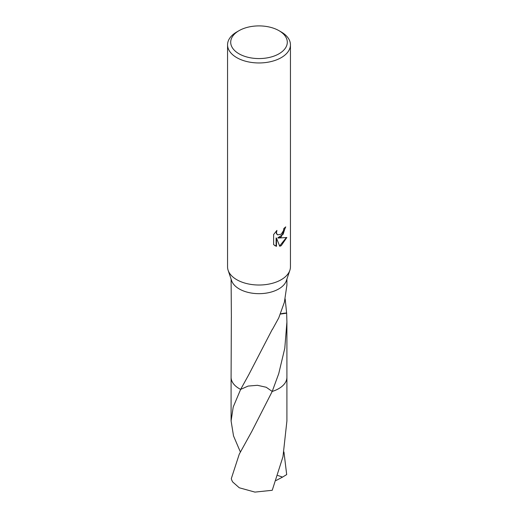 <?xml version="1.0" encoding="UTF-8"?>
<svg xmlns="http://www.w3.org/2000/svg" width="518" height="518" viewBox="0 0 518 518"><rect width="100%" height="100%" fill="white"/><g stroke="black" fill="none" stroke-linecap="round" stroke-linejoin="round"><path stroke-width="0.78" d="M279.008 30.685L281.235 31.967A31.443 18.149 180 0 1 290.443 44.807L290.443 266.867A31.443 18.149 180 0 1 289.86 270.331A31.443 18.149 180 0 1 281.235 279.701A31.443 18.149 180 0 1 249.812 284.227A31.443 18.149 180 0 1 228.14 270.331A31.443 18.149 180 0 1 227.557 266.867L227.557 44.807A31.443 18.149 180 0 1 236.765 31.967L238.992 30.685A28.296 16.336 180 0 1 279.008 30.685A28.296 16.336 180 0 1 279.008 53.788A28.296 16.336 180 0 1 238.992 53.788A28.296 16.336 180 0 1 238.992 30.685L236.765 31.967M289.86 270.331L286.389 280.639A27.907 16.11 180 0 1 278.729 288.953A27.907 16.11 180 0 1 250.841 292.968A27.907 16.11 180 0 1 231.611 280.639L228.14 270.331M281.235 236.914L278.218 238.047L286.836 237.497L281.235 245.649L279.752 246.27L276.495 238.138L276.495 246.341L273.621 244.658L273.621 234.531L276.929 230.432L276.482 232.446L276.806 233.89L277.7 234.848L281.235 234.194L283.508 230.568L283.838 228.464A31.443 18.149 0 0 0 285.748 226.871L281.235 236.914M290.443 44.807A31.443 18.149 180 0 1 281.235 57.64A31.443 18.149 180 0 1 246.969 61.577A31.443 18.149 180 0 1 227.557 44.807M286.907 376.942A27.907 16.116 180 0 1 286.907 377.253A27.907 16.11 180 0 1 278.729 388.642A27.907 16.11 180 0 1 272.209 391.446L266.213 387.257L257.44 385.301L248.116 386.078L240.643 389.394A27.907 16.11 180 0 1 231.093 377.033M240.365 451.968L233.514 435.891L231.093 420.94L233.217 407.006L240.65 389.387A27.907 16.11 180 0 1 231.093 377.253A27.907 16.116 180 0 1 231.093 376.942M285.172 298.918L286.616 313.001A27.907 16.11 180 0 1 286.655 313.17L286.907 322.021L284.79 348.245L278.729 373.672L272.209 391.446L251.806 431.436L239.271 454.144L231.313 478.593A27.907 16.11 180 0 0 232.711 481.993L239.271 487.775L254.927 492.1L272.228 490.293L282.977 456.708L286.907 420.946L286.907 377.253A27.907 16.116 180 0 1 272.209 391.446L272.209 391.446A27.907 16.11 180 0 0 278.736 388.649A27.907 16.11 180 0 0 286.907 377.033M231.093 279.118L231.384 317.618A27.907 16.11 180 0 1 231.345 317.456L231.093 377.253A27.907 16.116 180 0 0 239.264 388.649A27.907 16.116 180 0 0 240.643 389.394L240.643 389.394M240.65 389.387L248.705 374.831L272.222 329.493A27.907 16.11 0 0 0 272.41 329.435L278.729 317.942L284.395 302.195L286.907 285.153L286.907 279.118M285.353 227.227L283.132 234.246L277.849 237.833L278.218 238.047M277.525 234.732L276.431 233.67L276.243 231.132M274.793 245.616L276.113 246.128L276.113 237.917L276.495 238.138M279.642 245.979L286.337 237.62M276.113 246.128L276.495 246.341M286.616 313.001A18.603 10.742 0 0 0 280.523 313.908M280.452 314.083L286.655 313.17M283.948 451.968L286.687 474.592L282.537 477.104L277.79 475.466M282.537 477.104L276.042 480.523M277.706 234.848L277.331 234.635M286.907 377.253L286.907 322.021M231.093 420.94L231.093 377.253"/></g></svg>
